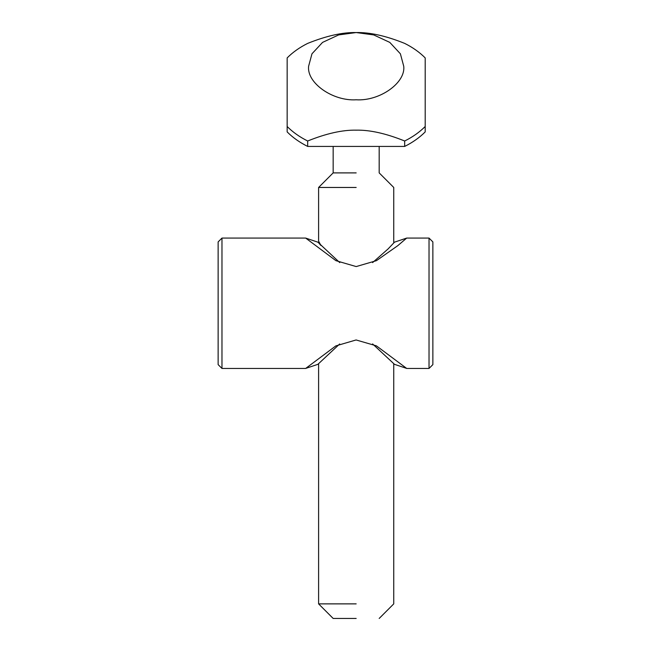 <?xml version="1.0" encoding="UTF-8"?>
<svg xmlns="http://www.w3.org/2000/svg" width="651" height="651" viewBox="0 0 651 651"><rect width="100%" height="100%" fill="white"/><g stroke="black" fill="none" stroke-linecap="round" stroke-linejoin="round"><path stroke-width="0.98" d="M318.599 241.147L320.935 245.492L318.599 241.147L318.599 187.464L333.166 172.897L333.166 146.426M356.178 603.876L318.599 603.876L356.178 603.876M356.178 618.45L333.166 618.45L356.178 618.45M356.178 187.464L318.599 187.464L356.178 187.464M356.178 172.897L333.166 172.897L356.178 172.897M425.193 81.351L425.193 126.497C419.537 132.169 412.701 137.003 404.678 140.998C386.002 133.479 369.841 129.858 356.178 130.159C342.507 129.858 326.346 133.479 307.671 140.998C299.647 137.003 292.812 132.169 287.156 126.497L287.156 57.906C292.812 52.226 299.647 47.393 307.671 43.397C326.346 35.87 342.507 32.257 356.178 32.55C369.841 32.257 386.002 35.87 404.678 43.397C412.701 47.393 419.537 52.226 425.193 57.906L425.193 81.351M403.718 66.174L400.381 53.797L389.794 42.396L373.674 34.91L356.178 32.55L338.675 34.91L322.554 42.396L311.967 53.797L308.631 66.174C306.507 82.807 332.653 101.296 356.178 99.79C379.696 101.296 405.85 82.807 403.718 66.174M307.671 140.998L307.671 146.426L404.678 146.426L404.678 140.998M307.671 146.426C299.647 142.423 292.812 137.589 287.156 131.917L287.156 126.497M425.193 126.497L425.193 131.917C419.537 137.589 412.701 142.423 404.678 146.426M379.183 146.426L379.183 172.897L393.749 187.464L393.749 242.986L394.522 242.148L388.102 248.918L372.6 262.597M339.749 262.605L317.834 242.148L305.669 238.079L335.932 260.677L356.187 266.568L376.416 260.669L397.802 245.655L406.688 238.079L394.522 242.148M319.731 244.198L320.935 245.476M406.688 238.079L429.025 238.079L429.025 368.45L406.647 368.45M221.975 238.079L218.134 241.912L218.134 364.617L221.975 368.45L221.975 238.079L305.669 238.079M372.592 343.923L394.49 364.34L406.647 368.401L376.408 345.852L356.089 339.96L335.826 345.901L305.701 368.409L317.859 364.348L339.659 343.972M429.025 368.45L432.866 364.617L432.866 241.912L429.025 238.079M393.749 363.551L393.749 603.876L379.183 618.45M318.599 363.559L318.599 603.876L333.166 618.45M221.975 368.45L305.701 368.45"/></g></svg>

